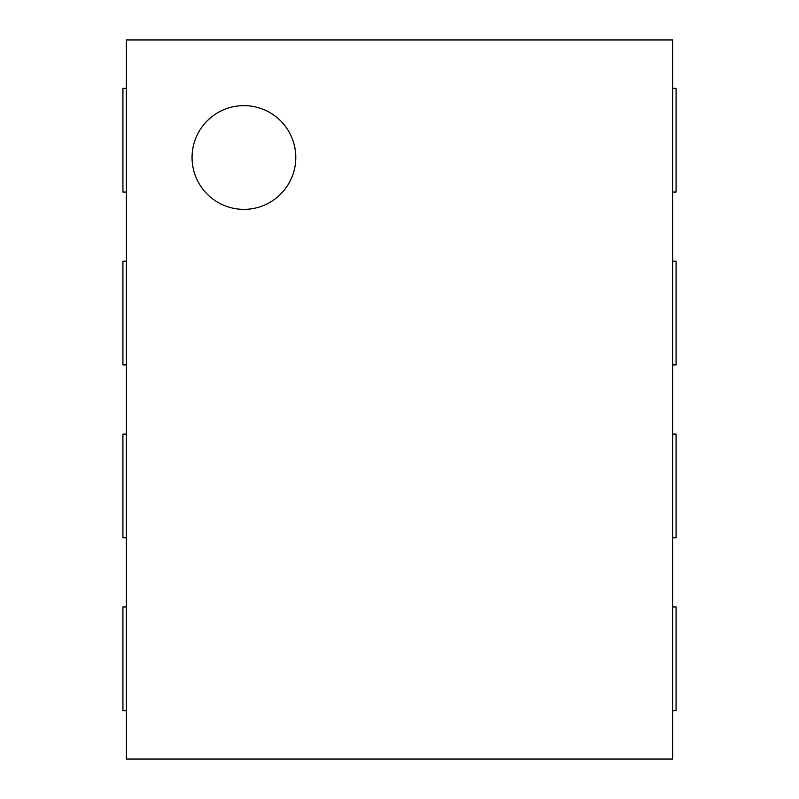 <?xml version="1.0" encoding="UTF-8"?>
<svg xmlns="http://www.w3.org/2000/svg" width="799" height="799" viewBox="0 0 799 799"><rect width="100%" height="100%" fill="white"/><g stroke="black" fill="none" stroke-linecap="round" stroke-linejoin="round"><path stroke-width="1.2" d="M672.618 39.95L672.618 759.05L126.382 759.05L126.382 39.95L672.618 39.95M672.618 192.07L676.074 192.07L676.074 88.349L672.618 88.349M126.382 88.349L122.926 88.349L122.926 192.07L126.382 192.07M672.618 364.923L676.074 364.923L676.074 261.213L672.618 261.213M126.382 261.213L122.926 261.213L122.926 364.923L126.382 364.923M672.618 537.787L676.074 537.787L676.074 434.077L672.618 434.077M126.382 434.077L122.926 434.077L122.926 537.787L126.382 537.787M672.618 710.651L676.074 710.651L676.074 606.93L672.618 606.93M126.382 606.93L122.926 606.93L122.926 710.651L126.382 710.651M243.925 209.358A51.855 51.855 0 0 1 199.011 131.565A51.855 51.855 0 0 1 288.839 131.565A51.855 51.855 0 0 1 243.925 209.358"/></g></svg>
